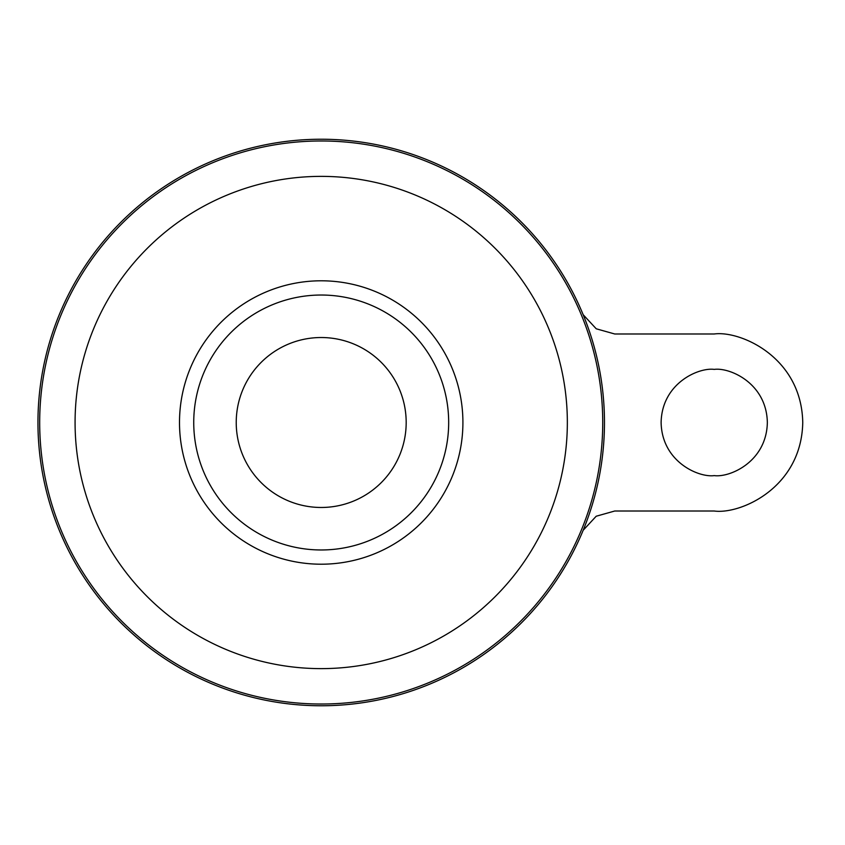 <?xml version="1.0" encoding="UTF-8"?>
<svg xmlns="http://www.w3.org/2000/svg" width="845" height="845" viewBox="0 0 845 845"><rect width="100%" height="100%" fill="white"/><g stroke="black" fill="none" stroke-linecap="round" stroke-linejoin="round"><path stroke-width="1.27" d="M714.236 475.608C698.699 477.742 661.846 461.814 661.117 422.5C661.846 383.186 698.699 367.258 714.236 369.392C729.763 367.258 766.616 383.186 767.344 422.5C766.616 461.814 729.763 477.742 714.236 475.608M321.206 337.525A84.975 84.975 0 0 1 406.181 422.5A84.975 84.975 0 0 1 321.206 507.475A84.975 84.975 0 0 1 236.23 422.5A84.975 84.975 0 0 1 321.206 337.525M321.206 139.235A283.265 283.265 0 0 1 604.471 422.5A283.265 283.265 0 0 1 321.206 705.765A283.265 283.265 0 0 1 37.951 422.5A283.265 283.265 0 0 1 321.206 139.235M583.135 314.667L596.232 328.789L614.737 333.986L714.236 333.986C740.125 330.427 801.546 356.981 802.75 422.5C801.546 488.019 740.125 514.573 714.236 511.014L614.737 511.014L596.2 516.232L583.145 530.311M321.206 295.032A127.468 127.468 0 0 1 448.674 422.5A127.468 127.468 0 0 1 321.206 549.968A127.468 127.468 0 0 1 193.737 422.5A127.468 127.468 0 0 1 321.206 295.032M321.206 140.978A281.522 281.522 0 0 1 602.728 422.5A281.522 281.522 0 0 1 321.206 704.022A281.522 281.522 0 0 1 39.683 422.5A281.522 281.522 0 0 1 321.206 140.978M321.206 176.373A246.127 246.127 0 0 1 567.344 422.5A246.127 246.127 0 0 1 321.206 668.627A246.127 246.127 0 0 1 75.078 422.5A246.127 246.127 0 0 1 321.206 176.373M321.206 280.793A141.706 141.706 0 0 1 462.912 422.5A141.706 141.706 0 0 1 321.206 564.206A141.706 141.706 0 0 1 179.499 422.5A141.706 141.706 0 0 1 321.206 280.793"/></g></svg>
